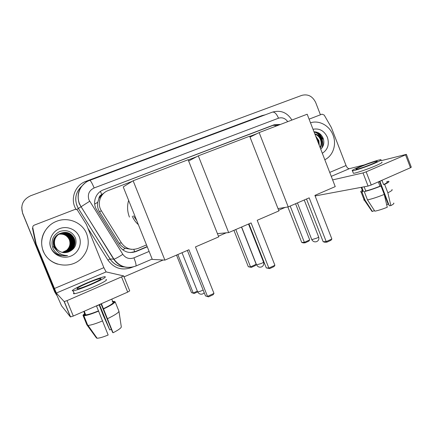 <?xml version="1.0" encoding="UTF-8"?>
<svg xmlns="http://www.w3.org/2000/svg" width="433" height="433" viewBox="0 0 433 433"><rect width="100%" height="100%" fill="white"/><g stroke="black" fill="none" stroke-linecap="round" stroke-linejoin="round"><path stroke-width="0.65" d="M98.87 198.655L101.76 194.558C99.963 195.343 99 196.706 98.87 198.655L97.723 202.265C97.149 205.648 97.744 208.809 99.503 211.742L119.113 243.146C120.628 245.5 122.68 247.238 125.278 248.347L131.881 249.397M138.371 224.646C135.686 222.318 133.656 219.504 132.276 216.202M104.304 192.782L101.988 194.471M132.06 181.422L108.098 190.585C100.218 193.34 96.716 203.759 101.387 210.806L121.446 242.94C125.797 248.861 131.426 250.658 138.327 248.336L146.5 244.916M257.056 133.618L249.733 136.417M196.69 156.708L188.231 159.939M280.519 124.412L274.154 124.774L103.335 189.876C95.547 192.593 92.077 202.861 96.689 209.81L119.438 246.22C123.73 252.044 129.278 253.808 136.092 251.513L147.263 246.815M103.335 189.876L272.855 125.424L278.966 125.007M319.04 133.153L322.839 139.004L319.04 133.153M56.718 295.246L54.872 292.102L22.635 213.15C20.346 205.242 23.003 199.445 30.613 195.759L301.871 95.347C307.998 93.831 312.61 96.234 315.7 102.551L320.431 114.788M285.179 207.407L278.652 210.221M226.226 232.819L218.443 236.174M163.133 260.011L124.071 276.849M56.734 295.284L54.672 291.88L22.613 213.361L21.699 207.488M315.37 131.843C318.114 133.743 320.128 136.308 321.41 139.534C320.128 136.308 318.114 133.743 315.37 131.843M147.171 246.588L135.437 251.519L130.468 252.563M322.482 139.134L317.86 132.525M54.872 292.102L22.635 213.15M54.672 291.88L22.613 213.361M309.092 119.162L322.022 114.177L324.203 115.07L331.359 127.524L346.043 165.53C347.006 167.701 348.132 168.74 349.42 168.659L364.451 164.881M315.121 195.949L368.066 186.066L363.006 172.929L332.631 179.895M406.414 154.419L411.29 167.187L410.462 167.733L405.542 154.862L406.387 154.354L381.192 160.665M363.006 172.929L366.156 171.825L371.233 184.994L410.462 167.733M371.233 184.994L368.066 186.066M366.156 171.825L405.542 154.862M372.526 163.766C376.331 162.11 377.825 161.249 377.013 161.173C375.617 161.108 366.535 164.199 360.705 166.705C356.841 168.377 355.314 169.254 356.137 169.341C357.458 169.417 366.616 166.315 372.526 163.766M379.882 181.346L389.283 205.794L390.853 205.599L387.849 192.793L384.618 184.393L383.595 184.582L381.982 180.393L378.377 181.979L379.995 186.179L381.013 185.995L384.244 194.406L387.275 207.234C382.637 209.123 378.491 210.438 374.832 211.19L367.493 199.916L364.288 191.613L365.75 190.964L364.148 186.812L361.799 187.256L363.39 191.381L361.934 192.025L365.116 200.268L372.412 211.466L374.415 210.552M379.47 181.524L388.212 204.257L386.664 204.636M363.027 190.444C362.286 190.985 362.188 191.294 362.74 191.381L363.39 191.381M365.75 190.964C369.869 189.957 374.621 188.366 379.995 186.179M353.214 172.843L353.382 173.276C355.179 173.427 367.66 169.238 375.714 165.747C380.872 163.495 382.891 162.305 381.776 162.18M358.659 167.214C353.388 169.492 351.309 170.689 352.424 170.808C354.21 170.916 366.681 166.694 374.74 163.214C379.903 160.968 381.928 159.799 380.824 159.701C378.907 159.609 366.567 163.82 358.659 167.214M362.351 190.374C360.711 191.343 360.288 191.895 361.095 192.03L361.934 192.025M364.288 191.613C369.089 190.46 374.664 188.588 381.013 185.995M364.635 199.012C363.725 199.694 363.601 200.106 364.261 200.241L365.116 200.268M367.493 199.916C372.32 198.844 377.906 197.01 384.244 194.406M371.628 210.839L372.412 211.466M388.212 204.257L388.618 204.073M383.595 184.582C386.745 183.045 387.865 182.174 386.945 181.968M384.618 184.393C388.358 182.585 389.7 181.562 388.639 181.319L386.821 181.649M387.849 192.793C391.416 191.029 392.78 189.963 391.925 189.589M390.853 205.599C393.402 204.262 394.349 203.418 393.689 203.061M310.504 122.81C319.148 119.876 329.578 125.651 333.053 135.118C336.842 144.46 333.069 155.869 324.804 159.707M320.084 147.529C321.275 145.071 321.448 142.56 320.615 139.994C319.527 137.066 317.638 135.156 314.948 134.268M320.268 148.005C321.795 145.423 322.103 142.684 321.189 139.778C319.938 136.519 317.806 134.549 314.796 133.878M318.85 144.335L318.336 140.839L316.074 137.174M319.278 145.445L318.899 140.628L315.668 136.13M320.739 149.212C323.592 146.473 324.474 143.052 323.386 138.944C321.6 134.241 318.466 131.859 313.99 131.8M313.01 129.267C319.478 128.087 324.279 130.788 327.413 137.375C329.529 144.368 327.83 149.666 322.314 153.271M322.152 147.658C324.647 141.017 320.171 132.969 313.995 131.811M321.665 148.286C324.474 141.743 320.312 133.44 314.071 132.005M309.178 197.854L326.217 241.603L331.867 238.994L314.905 195.386L335.234 186.612L307.176 114.22L259.151 132.579L288.216 206.904L309.178 197.854M306.51 199.007L323.148 241.706L326.217 241.603L326.92 242.155L330.947 240.293L331.867 238.994M288.216 206.904L278.013 208.603M259.151 132.579L250.009 137.115M326.92 242.155L324.755 242.22L323.148 241.706M295.566 203.732L309.692 239.909L308.859 241.111L305.065 242.843L303.197 242.902L301.72 242.426L287.853 206.963M301.72 242.426L304.372 242.334L290.191 206.048M305.065 242.843L304.372 242.334L309.692 239.909M251.086 222.925L268.871 268.076L274.906 265.288L257.202 220.283L278.917 210.914L249.652 136.211L198.309 155.842L228.667 232.597L251.086 222.925M248.932 223.85L266.29 267.908L268.871 268.076L269.71 268.584L274.019 266.598L274.906 265.288M228.667 232.597L217.431 233.625M198.309 155.842L188.653 161M269.71 268.584L266.29 267.908M241.5 227.06L256.195 264.309L255.394 265.526L251.356 267.367L248.32 266.744L233.928 230.324M248.32 266.744L250.539 266.89L235.779 229.528M251.356 267.367L250.539 266.89L256.195 264.309M129.429 217.095C127.286 211.585 127.021 206.011 128.633 200.376M136.779 220.673L133.516 215.813M188.923 249.744L207.515 296.394L213.978 293.406L195.472 246.918L218.725 236.883L188.144 159.728L133.126 180.761L164.892 260.114L188.923 249.744M187.359 250.42L205.496 295.918L208.522 296.859L213.128 294.732L213.978 293.406M164.892 260.114L152.313 259.405L123.232 186.904L133.126 180.761M208.522 296.859L205.496 295.918M197.654 291.885L194.19 293.471L191.505 292.621L176.518 255.097M191.505 292.621L193.232 293.027L177.849 254.523M194.19 293.471L193.232 293.027L197.356 291.149M36.155 243.882L36.275 244.261L35.907 244.418L35.793 244.044L36.155 243.882L32.784 227.742C32.627 226.546 33.119 225.68 34.25 225.144L74.898 209.469C76.024 209.166 76.928 209.48 77.604 210.411L86.378 224.44L103.86 267.664L106.123 271.919L123.703 275.94L67.007 300.637L73.291 316.052L127.692 292.118L121.635 277.115M35.907 244.418L53.611 287.783L61.54 305.79L70.422 316.934L64.154 301.568L56.339 293.049L36.275 244.261M35.793 244.044L32.491 228.24L32.784 227.742M123.724 276.005L129.721 290.862L127.692 292.118M73.291 316.052L70.422 316.934M64.154 301.568L67.007 300.637M90.465 284.313C98.859 280.6 102.248 278.668 100.635 278.506C98.253 278.912 93.934 280.427 87.672 283.052C79.261 286.743 75.829 288.703 77.377 288.925C79.769 288.508 84.132 286.971 90.465 284.313M101.073 303.993L112.585 332.365L113.051 332.766L101.457 303.814L96.516 305.99L108.158 335.007C103 337.123 99.314 338.195 97.106 338.233L88.04 325.41C90.919 325.232 95.817 323.705 102.729 320.842M111.351 329.324L109.755 329.946L99.514 304.702M83.758 311.446L84.944 314.358L82.963 315.229L86.849 324.782L96.121 337.513L96.483 337.35M97.106 338.233L96.738 338.2L87.396 325.367L83.477 315.738L85.474 314.856L84.04 311.322M85.474 314.856L85.712 314.867C88.034 314.737 92.294 313.405 98.497 310.867M73.994 292.892C73.204 293.558 73.318 293.839 74.341 293.742C77.61 293.217 83.558 291.133 92.191 287.496C103.584 282.419 108.169 279.756 105.939 279.491M87.19 282.836C77.215 287.052 69.605 291.328 73.161 290.835C76.414 290.272 82.362 288.178 90.995 284.551C102.404 279.501 107.005 276.871 104.791 276.665C101.56 277.212 95.693 279.274 87.19 282.836M99.152 304.859L103.195 315.267L109.755 329.946M114.604 301.98L114.355 301.368L112.926 301.996M114.355 301.368L112.201 301.628M84.63 313.579L82.963 315.229M83.477 315.738L83.861 315.76C86.568 315.603 91.536 314.033 98.762 311.062M87.396 325.367L88.04 325.41M103.433 308.68C109.506 305.763 112.753 303.739 113.175 302.613L115.113 301.758L118.945 311.235L121.321 326.975C120.942 328.209 118.182 330.141 113.051 332.766M111.768 299.127L113.175 302.613M103.714 308.87C110.962 305.4 114.761 303.03 115.113 301.758M107.671 318.623C114.891 315.089 118.647 312.631 118.945 311.235M43.332 251.145C38.472 239.936 44.799 225.75 56.393 221.382C67.997 216.462 82.367 222.481 86.66 233.793C89.793 242.594 88.229 250.599 81.961 257.808C71.342 269.943 48.918 266.338 43.332 251.145M57.47 264.114C50.748 261.889 45.985 257.565 43.192 251.151C39.809 241.251 42.001 232.667 49.768 225.404M64.122 252.666C66.574 252.591 68.76 251.779 70.687 250.236C74.173 247.037 75.196 243.216 73.751 238.767C70.557 232.878 65.751 231.217 59.332 233.777C54.607 236.856 53.075 241.067 54.742 246.415L55.283 247.524M64.322 252.677C66.866 252.639 69.139 251.822 71.136 250.22C74.655 246.994 75.688 243.14 74.232 238.653C71.012 232.71 66.162 231.038 59.689 233.62L59.781 233.582C55.294 236.407 53.654 240.407 54.861 245.581L55.143 246.355C57.87 251.6 62.173 253.532 68.057 252.147C74.611 249.532 77.117 244.878 75.569 238.188C72.343 231.585 67.083 229.338 59.797 231.449C53.194 234.957 50.802 240.277 52.615 247.405C53.524 249.857 55.034 251.882 57.145 253.478C60.317 255.546 63.786 256.239 67.548 255.562C60.977 255.47 56.793 252.423 54.996 246.415L54.861 245.581M64.171 252.672C66.65 252.601 68.858 251.79 70.796 250.231C74.292 247.026 75.315 243.194 73.87 238.74C70.671 232.835 65.854 231.173 59.418 233.739C54.682 236.824 53.151 241.046 54.823 246.404L55.18 247.173M64.371 252.677C66.936 252.656 69.231 251.833 71.256 250.214C74.779 246.983 75.813 243.119 74.352 238.621C71.126 232.673 66.271 230.989 59.781 233.582M63.927 252.656C66.292 252.536 68.392 251.735 70.238 250.247C73.697 247.081 74.709 243.292 73.28 238.881C70.114 233.041 65.345 231.395 58.98 233.934C54.293 236.986 52.777 241.165 54.428 246.464L55.754 248.742M63.976 252.656C66.363 252.547 68.484 251.746 70.352 250.247C73.816 247.07 74.833 243.27 73.394 238.848C70.222 233.003 65.448 231.352 59.067 233.896C54.369 236.954 52.853 241.143 54.509 246.453L55.635 248.466M58.634 234.091C53.99 237.116 52.485 241.257 54.12 246.507L56.236 249.679M63.786 252.645C66.081 252.493 68.122 251.703 69.908 250.258C73.345 247.113 74.352 243.346 72.928 238.962C69.783 233.16 65.047 231.525 58.72 234.053C54.065 237.084 52.555 241.235 54.201 246.496L56.117 249.468M53.816 246.556L56.68 250.388M63.738 252.639C66.011 252.482 68.03 251.692 69.8 250.263C73.231 247.119 74.238 243.362 72.814 238.989C70.108 233.739 65.827 231.904 59.976 233.474M58.379 234.204C53.762 237.208 52.269 241.322 53.892 246.545L56.571 250.231M53.519 246.599L57.069 250.929M63.548 252.618L69.367 250.279C72.771 247.162 73.767 243.433 72.36 239.097C69.729 233.961 65.54 232.12 59.808 233.566M53.595 246.588L56.977 250.81M63.591 252.623L69.475 250.274C72.885 247.151 73.886 243.416 72.473 239.07C69.821 233.907 65.616 232.066 59.846 233.544M63.359 252.596L68.944 250.29C72.322 247.2 73.307 243.503 71.91 239.205C69.35 234.183 65.259 232.332 59.64 233.658M53.302 246.631L57.324 251.248M63.407 252.601L69.053 250.29C72.43 247.189 73.421 243.487 72.024 239.178C69.442 234.129 65.329 232.277 59.684 233.636M63.175 252.574L68.528 250.306C71.873 247.238 72.858 243.573 71.472 239.308C68.977 234.399 64.982 232.543 59.478 233.75M63.218 252.58L68.63 250.301C71.986 247.232 72.966 243.557 71.58 239.281C69.069 234.345 65.053 232.494 59.516 233.728M62.991 252.542L68.116 250.317C71.44 247.275 72.408 243.644 71.034 239.411C68.614 234.61 64.706 232.754 59.316 233.847M63.039 252.553L68.219 250.312C71.548 247.27 72.522 243.627 71.142 239.384C68.706 234.556 64.777 232.7 59.359 233.825M62.812 252.515L67.716 250.328C71.007 247.313 71.975 243.709 70.611 239.514C68.252 234.816 64.436 232.959 59.159 233.944M62.855 252.52L67.813 250.328C71.115 247.308 72.084 243.692 70.714 239.487C68.344 234.762 64.506 232.911 59.202 233.923M62.633 252.477L67.321 250.344C70.584 247.351 71.542 243.774 70.189 239.611C67.894 235.022 64.171 233.165 59.007 234.047M62.677 252.488L67.418 250.339C70.693 247.346 71.651 243.757 70.292 239.59C67.986 234.967 64.236 233.111 59.045 234.02M62.46 252.444L66.926 250.355C70.168 247.389 71.12 243.839 69.778 239.714C67.548 235.222 63.905 233.365 58.861 234.145M62.504 252.45L67.023 250.35C70.27 247.378 71.223 243.822 69.881 239.687C67.635 235.173 63.97 233.317 58.893 234.123M62.287 252.401L66.541 250.366C69.762 247.427 70.703 243.903 69.372 239.806C67.202 235.417 63.646 233.566 58.709 234.248M62.33 252.412L66.639 250.366C69.859 247.416 70.806 243.887 69.469 239.785C67.288 235.368 63.711 233.517 58.747 234.226M58.601 234.329L59.218 234.226L58.601 234.329M79.261 236.759C82.27 244.028 78.362 253.072 70.812 256.103C63.315 259.243 53.973 255.508 51.013 248.071C47.933 240.683 52.036 231.536 59.651 228.624C67.218 225.604 76.36 229.447 79.261 236.759M70.395 241.533L70.471 245.576M72.354 240.169L70.146 235.779M49.963 241.809C49.081 248.65 55.013 255.259 61.935 255.622M71.743 238.54L69.859 235.509M73.946 241.879L73.415 239.243M72.49 237.111L70.747 234.713M63.375 255.746L67.548 255.562M94.686 204.1L97.723 202.265M275.507 126.328L274.803 124.888M134.712 251.8L133.819 249.381M122.766 249.857L125.278 248.347M101.76 194.558L100.424 191.413M119.113 243.146L121.446 242.94M99.503 211.742L101.387 210.806M272.855 125.424L274.154 124.774M287.734 121.651C285.26 118.274 282.186 117.121 278.511 118.204L94.134 187.954C89.09 190.46 87.352 194.417 88.922 199.829L122.837 254.344C125.689 258.22 129.391 259.389 133.943 257.841L149.114 251.421M291.907 120.06C287.166 112.466 280.654 109.825 272.379 112.142C274.5 111.714 276.541 113.733 278.511 118.204M133.375 266.885C125.169 268.649 118.62 266.095 113.717 259.226L79.326 203.862C76.452 194.985 78.719 187.76 86.135 182.19M76.603 209.545L78.346 208.479C73.973 200.143 75.12 192.707 81.794 186.158C76.002 191.63 74.4 198.146 76.987 205.707L78.389 208.452L89.658 201.269M76.067 209.383C69.745 199.445 74.871 185.108 85.918 181.34L261.97 115.616L262.127 115.974M261.97 115.616L265.256 114.805M132.714 267.053L131.702 267.486C121.992 270.836 114.074 268.379 107.931 260.109L87.921 228.256M94.134 187.954C92.045 182.98 90.573 180.453 89.723 180.372C80.603 183.527 75.661 194.709 79.52 203.737L80.966 206.584L113.966 259.199L110.09 258.95C113.451 263.962 118.128 266.614 124.125 266.923M124.19 266.939C118.139 266.674 113.419 264.011 110.036 258.956L78.389 208.452L110.09 258.95L107.931 260.109M85.918 181.34L86.254 182.114M133.943 257.841C135.735 262.479 136.373 265.212 135.87 266.035C126.993 269.082 119.692 266.804 113.966 259.199C115.579 258.68 118.534 257.061 122.837 254.344M152.178 259.058L135.783 266.073M135.437 251.519L136.092 251.513M331.261 176.366L349.42 168.659M329.73 172.41L346.043 165.53M315.717 131.892L318.623 134.522M311.657 239.33L312.031 239.595L316.875 238.09C318.407 237.365 318.975 236.921 318.569 236.759L304.231 199.992M256.439 264.574L256.655 264.877L261.435 263.426C263.242 262.56 263.908 262.041 263.432 261.851L248.526 224.029M197.502 291.517L197.637 291.853C198.568 291.869 200.111 291.404 202.276 290.456L203.153 290.034M56.339 293.049L106.123 271.919M54.347 288.54L103.86 267.664M272.379 112.142L89.777 180.35M377.127 161.466L377.013 161.173M362.74 191.381L361.187 187.359M353.382 173.276L352.424 170.808M364.261 200.241L361.095 192.03M372.034 211.434L364.418 200.263M315.657 131.881L318.379 134.3M297.444 202.92L311.755 239.584C312.951 241.652 314.65 242.307 316.853 241.554C318.623 240.531 319.224 239.016 318.666 237.008M241.619 227.006L256.553 264.866C257.77 266.955 259.481 267.626 261.684 266.874C263.513 265.824 264.135 264.244 263.551 262.138M182.022 252.72L197.637 291.853C198.877 293.964 200.609 294.64 202.833 293.888L204.241 292.762M64.3 301.585L70.579 316.967M100.867 279.079L100.635 278.506M85.712 314.867L84.24 311.235M74.341 293.742L73.161 290.835M87.785 325.405L83.861 315.76"/></g></svg>
